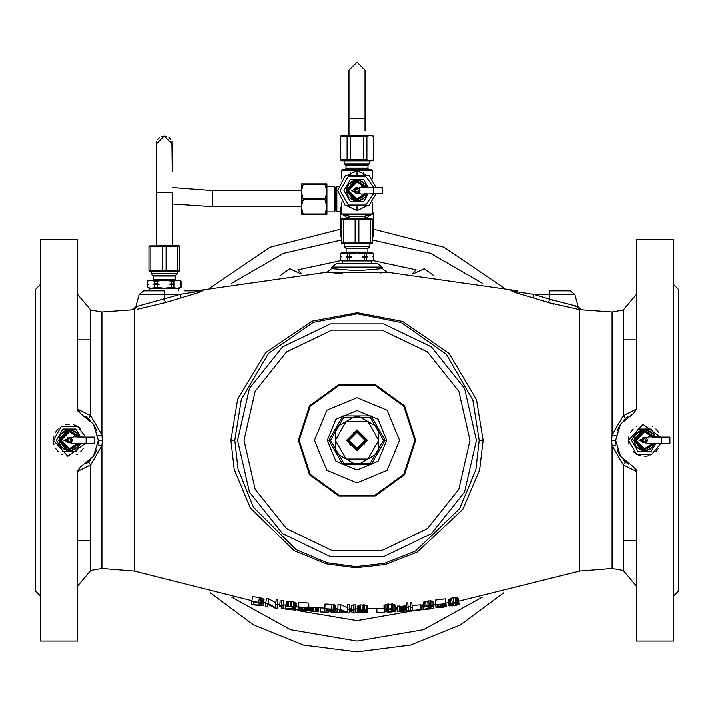 <?xml version="1.0" encoding="UTF-8"?>
<svg xmlns="http://www.w3.org/2000/svg" width="714" height="714" viewBox="0 0 714 714"><rect width="100%" height="100%" fill="white"/><g stroke="black" fill="none" stroke-linecap="round" stroke-linejoin="round"><path stroke-width="1.07" d="M40.519 596.083L35.7 591.263L35.7 289.25L40.519 284.431M35.7 544.675L35.7 335.839M678.3 544.675L678.3 335.839M673.481 284.431L678.3 289.25L678.3 591.263L673.481 596.083M673.481 493.963L673.481 505.717M673.481 374.796L673.481 386.551M673.498 298.871L673.481 293.972M673.481 581.669L673.481 586.542M627.927 416.601L625.58 418.44L623.26 415.7L612.112 434.969L612.112 312.027L623.26 310.063L623.26 415.7L636.531 409.068L633.55 413.522L636.531 409.068L636.531 239.449L673.481 239.449L673.481 641.065L636.531 641.065L636.531 471.445L633.55 466.992L620.537 456.353L615.646 440.252L620.537 424.161L633.345 413.602M84.957 444.394L85.18 443.465L67.812 456.237L53.371 440.252L61.395 426.347L77.469 426.347L84.957 436.12M40.519 440.252L40.519 641.065L77.469 641.065L77.469 471.445L80.45 466.992L93.463 456.353L98.353 440.252L93.463 424.161L80.45 413.522L77.469 409.068L77.469 239.449L40.519 239.449L40.519 440.252M660.084 444.394L651.159 454.907L636.531 454.166L628.499 440.252L642.939 424.277L660.307 437.039L660.084 436.12M625.58 418.44L623.393 420.555M619.636 425.598L617.137 431.095M615.646 440.252L615.816 443.367L615.646 440.252L611.63 440.252L612.112 445.545L623.26 464.814L636.531 471.445M617.128 449.392L619.69 455.005M623.5 460.075L628.249 464.127M616.03 435.558L612.112 434.969L611.63 440.252M342.782 273.783L327.083 272.239L386.917 272.239L516.579 290.714L510.992 290.687L516.177 292.847L548.414 302.531L579.741 309.715L612.112 312.027M230.89 440.252L234.237 469.294L250.328 507.957L294.168 550.628L326.262 563.917L355.875 567.826L385.382 564.497L417.369 552.038L462.868 509.216L479.621 469.866L483.11 440.252L476.515 399.786L449.079 353.439L402.669 321.478L357.277 312.687L311.929 321.246L265.688 352.618L237.691 399.171L230.89 440.252L234.79 440.252L238.03 469.044L253.595 507.359L296.06 549.628L327.182 562.802L355.911 566.666L384.534 563.373L415.548 551.029L459.629 508.609L475.836 469.616L479.21 440.252L472.829 400.135L446.277 354.215L401.304 322.558L357.268 313.839L313.285 322.326L268.473 353.403L241.368 399.528L234.79 440.252M268.964 598.93L268.303 603.589L265.769 603.241L266.376 598.573L268.964 598.93L275.809 602.812M277.871 600.063L277.264 604.731L275.613 604.535L276.148 599.858L277.871 600.063L277.264 608.248L274.729 607.944L267.42 604.026L267.42 607.007L265.769 606.784L265.769 603.241M279.665 605.722L280.174 601.027L283.628 600.742L283.056 608.908L281.405 608.73L281.405 605.981L279.665 606.418L279.665 605.722L283.056 605.41L283.056 608.908M285.752 606.766L286.501 601.741L291.964 601.616L296.274 603.071L295.792 607.953L287.653 609.167L295.792 610.193L285.457 609.167L294.141 607.801L291.214 606.766L285.752 606.766L287.189 606.168L293.213 606.579L295.792 607.953M296.078 605.169L295.792 610.193M298.193 606.936L298.568 602.241L308.35 603.044L307.957 608.221L299.559 607.543L299.559 608.971L305.663 609.221L308.537 610.3L307.957 610.791L298.773 610.059L305.413 610.72L307.172 610.265L304.244 609.408L298.193 609.194L298.193 606.936L307.957 607.739L307.957 608.221M308.216 605.115L308.921 605.543L308.537 610.55M324.834 608.774L325.022 604.062L333.358 604.517L335.651 605.517L335.464 610.595L333.161 611.282L326.485 611.077L326.485 612.273L324.834 612.201L324.834 608.774L333.161 609.229L335.464 610.595M340.542 604.633L340.391 609.345L337.856 609.274L337.954 604.571L340.542 604.633L347.539 607.721M349.449 604.803L349.36 609.506L347.7 609.488L347.727 604.776L349.449 604.803L349.36 612.924L346.825 612.889L339.516 609.863L339.516 612.737L337.856 612.692L337.856 609.274M355.144 612.96L355.206 604.838L351.752 605.49L351.761 610.889L351.761 610.211L355.144 609.551L355.144 612.96L353.492 612.96L353.492 610.283L351.761 610.889M367.299 610.506L366.987 605.526L360.668 604.928L358.366 605.597L357.5 606.588L357.544 611.853L357.839 610.773L359.276 609.943L363.292 609.524L367.299 610.506L361.837 610.015L359.49 610.586L358.91 611.505L365.015 611.139L367.888 612.21L360.713 612.915L357.544 611.853M367.282 606.802L367.853 607.123L367.888 611.898M395.386 609.569L394.869 604.428L387.113 604.249L383.945 605.731L384.186 611.568L384.186 610.47L385.051 609.64L391.37 608.658L395.386 609.569L387.595 609.524L385.837 610.399L386.131 611.728L392.557 611.702L393.735 610.836L391.129 610.55L395.386 610.327L395.386 611.318L388.782 612.219L384.186 611.568M397.796 610.881L397.457 606.115L402.062 606.382L406.087 605.534L406.471 610.291L406.471 607.703L408.131 607.578L408.131 610.167L407.266 610.756L402.384 611.443L398.082 611.157L403.544 611.086L406.471 610.291M408.131 607.578L407.81 602.875L406.087 603.009L406.087 605.534M412.058 605.633L420.457 604.883L420.867 609.943L410.532 610.845L410.532 607.391L412.183 607.248L412.183 610.434L420.867 609.667M412.183 607.248L411.835 602.554L410.104 602.696L410.532 610.845L407.016 610.818M423.563 607.257L423.331 602.17L428.793 600.911L432.818 601.143L433.603 606.356L425.464 609.265L433.603 608.614L423.268 609.711L431.952 606.552L429.025 606.115L423.563 607.257L424.991 606.356L431.024 605.508L433.603 606.177M423.268 604.579L422.759 604.713L423.268 609.711M436.004 607.105L435.406 600.153L445.179 598.903L445.768 604.071L437.37 605.151L437.37 606.597L443.474 605.579L446.348 606.088L443.465 607.373L436.022 607.712L442.055 607.364L444.983 606.338L442.055 606.07L436.004 607.105L436.004 604.82L445.768 603.571M445.474 601.233L446.348 606.088M436.022 607.712L435.478 602.955M448.749 605.624L448.053 600.251L451.498 598.127L454.952 597.609L458.111 598.359L459.084 604.115L455.63 605.686L449.035 605.918L449.32 604.169L452.203 602.777L457.067 602.357L459.084 603.428M251.872 601.152L252.577 596.502L262.065 598.261L264.073 599.742L263.082 605.838L251.872 604.74L251.872 601.152L261.351 602.919L263.082 603.946L263.368 605.561M260.913 597.895L260.208 602.545M259.477 597.573L258.771 602.223M262.065 598.261L261.351 602.919M263.216 598.823L262.502 603.482M263.787 599.269L263.082 603.946M264.073 599.742L263.368 604.428M253.524 602.018L253.524 604.713L261.717 605.329L261.717 604.196L260.842 603.428L253.524 602.018M277.264 604.731L277.264 608.248M275.613 604.535L275.613 607.73L268.303 603.589M326.485 610.649L333.804 610.452L332.929 609.694L326.485 609.337L326.485 610.649L326.557 609.337M349.36 609.506L349.36 612.924M347.7 609.488L347.7 612.594L340.391 609.345M366.523 611.978L361.837 611.47L359.204 612.05L361.837 612.719L366.523 612.175M450.4 604.285L450.4 605.731L452.444 605.909L456.264 605.24L457.433 604.704L457.719 603.723L455.38 602.803L450.4 604.285M309.938 607.293L309.733 610.675L313.348 611.559L318.31 611.603L318.774 607.855M309.733 610.675L309.894 607.293M320.631 607.962L320.443 611.978L328.565 612.371L328.627 611.175M320.443 611.978L320.524 607.953M330.475 611.675L333.188 612.514L337.856 612.38M340.498 611.996L340.524 610.408L340.953 612.362L346.477 612.799M355.153 612.817L357.277 612.969L357.312 608.935M350.529 611.764L350.529 608.908L350.529 611.764L353.492 612.487M362.819 612.942L364.113 612.924M384.623 612.398L384.614 611.907L384.623 612.398L376.965 612.674L376.805 608.649M390.826 612.121L394.967 611.586M396.797 607.766L397.243 611.229L401.795 611.461M413.129 610.631L415.164 610.461M424.348 609.604L425.624 609.479M420.841 609.31L423.241 609.453M417.092 610.291L418.368 610.175M253.961 602.089L253.524 604.713M259.164 602.911L258.789 605.508M553.662 304.137L540.596 300.085M534.001 298.113L532.724 297.738L533.983 294.418M137.507 309.251L165.586 302.531L197.724 292.874L203.008 290.687L197.421 290.714L202.026 290.687M386.854 272.248L380.267 273.025M450.248 604.579L450.4 605.731M451.275 603.749L451.56 605.927M452.096 603.366L452.444 605.909M453.515 603.009L453.917 605.749M454.979 602.83L455.389 605.481M455.889 602.839L456.264 605.24M457.183 603.178L457.433 604.704M457.603 603.544L457.719 604.249M359.49 611.844L359.49 612.416M360.079 611.702L360.079 612.576M360.954 611.55L360.954 612.674M361.828 611.47L361.837 612.719M363.872 611.452L363.881 612.701M364.747 611.514L364.765 612.648M365.63 611.648L365.648 612.532M366.22 611.782L366.228 612.353M332.956 609.702L332.929 610.836M332.081 609.569L332.037 610.881M333.536 609.926L333.518 610.693M261.627 604.071L261.422 605.543M261.119 603.607L260.842 605.642M260.298 603.223L259.958 605.624M331.528 268.669L357.009 270.74L382.472 268.669L382.052 267.116L377.403 263.546L336.597 263.546L331.948 267.116L331.528 268.669L327.083 272.239L196.439 290.857M336.919 263.546L377.081 263.546M80.655 466.911L77.469 471.445L90.74 464.814L101.888 445.545L102.37 440.252L101.888 434.969L90.74 415.7L77.469 409.068M97.97 435.558L101.888 434.969L101.888 312.027L134.259 309.715L137.133 306.422L179.99 294.427L203.008 290.687M98.353 440.252L98.184 443.367L98.353 440.252L102.37 440.252M96.872 431.122L94.31 425.508M90.499 420.448L85.751 416.378M86.046 463.93L90.598 459.959M94.364 454.916L96.863 449.418M40.519 298.845L40.519 293.981M40.519 586.542L40.457 581.669M40.519 386.551L40.519 374.796M40.519 505.717L40.519 493.963M132.733 309.912L135.91 306.574L137.133 306.422M198.724 290.857L184.301 290.857M144.139 290.857L164.22 290.857L164.22 299.264L165.586 302.531M181.276 297.738L180.017 294.418M341.078 260.592L297.818 269.865L301.772 273.837M412.228 273.837L416.182 269.865L372.922 260.592M298.702 610.033L297.818 610.649L357 620.627L415.816 610.408M482.262 597.207L423.357 629.784L357 641.065L290.643 629.784L231.738 597.207M482.262 283.306L430.524 253.39L372.262 240.029M341.738 240.029L283.476 253.39L231.738 283.306M576.734 306.404L572.441 305.69M553.921 300.755L549.78 299.264L578.09 306.574L581.267 309.912M548.414 302.531L549.78 299.264L534.01 294.427L549.78 294.427L549.78 299.264M516.579 290.714L512.09 290.857L516.311 291.794L534.01 294.427M515.669 290.857L517.561 290.857M549.78 290.857L570.183 290.857L549.78 290.857L549.78 294.427L574.832 294.427L578.09 306.574M510.992 290.687L512.09 290.857M267.812 604.285L267.42 607.007M281.896 600.545L281.387 605.222M283.628 600.742L283.056 605.41M293.624 607.328L293.561 608.087M285.921 604.169L285.457 608.935M286.501 601.741L286.037 606.436M287.644 601.483L287.189 606.168M288.795 601.402L288.331 606.088M290.812 601.509L290.339 606.186M291.964 601.616L291.49 606.302M293.686 601.893L293.213 606.579M294.837 602.197L294.355 606.891M295.989 602.687L295.507 607.382M296.274 603.071L295.792 607.784M296.274 605.186L295.792 609.961M308.35 603.044L307.957 607.739M299.693 607.552L299.559 608.971M301.165 607.676L301.067 608.846M302.593 607.801L302.504 608.89M304.316 607.944L304.226 609.024M305.753 608.051L305.663 609.221M307.207 608.167L307.091 609.56M308.35 605.169L307.957 609.917M308.921 605.543L308.537 610.3M298.256 609.203L298.211 609.792M299.916 609.345L299.862 609.934M300.514 609.328L300.433 610.211M301.415 609.247L301.317 610.39M302.593 609.274L302.486 610.541M304.342 609.417L304.244 610.675M305.494 609.595L305.413 610.72M306.351 609.818L306.297 610.675M306.913 610.068L306.877 610.55M335.651 605.517L335.464 610.247M326.548 611.086L326.485 612.273M331.921 604.365L331.733 609.069M333.358 604.517L333.161 609.229M334.509 604.847L334.304 609.56M335.366 605.249L335.169 609.97M339.614 609.917L339.516 612.737M353.484 610.283L353.492 612.96M351.752 605.49L351.761 610.211M353.475 604.829L353.475 609.542M355.206 604.838L355.144 609.551M357.5 606.588L357.544 611.345M357.785 606.034L357.839 610.773M358.366 605.597L358.41 610.327M359.222 605.231L359.276 609.943M360.668 604.928L360.713 609.649M362.105 604.82L362.141 609.533M363.248 604.812L363.292 609.524M364.684 604.901L364.72 609.613M366.121 605.169L366.157 609.89M366.987 605.526L367.023 610.256M360.704 610.175L360.713 611.184M362.132 610.015L362.141 611.095M363.569 609.997L363.578 611.077M365.006 610.193L365.015 611.139M366.443 610.524L366.452 611.354M367.291 608.596L367.308 611.559M383.945 605.731L384.186 610.47M384.239 605.302L384.471 610.033M384.81 604.928L385.051 609.64M385.962 604.499L386.203 609.212M387.113 604.249L387.345 608.962M388.55 604.089L388.782 608.792M391.138 603.955L391.37 608.658M392.575 603.982L392.807 608.685M393.726 604.115L393.949 608.819M394.869 604.428L395.101 609.14M386.069 610.113L386.131 611.728M386.631 609.792L386.711 611.871M387.497 609.542L387.595 611.943M388.648 609.381L388.764 611.943M391.343 610.961L391.388 611.818M392.513 610.907L392.557 611.702M393.405 610.854L393.441 611.541M393.709 610.836L393.735 611.354M395.351 609.569L395.386 610.327M400.045 606.356L400.322 611.139M399.474 606.231L399.733 611.005M400.911 606.409L401.197 611.193M402.062 606.382L402.375 611.166M403.205 606.302L403.544 611.086M404.356 606.168L404.722 610.952M405.222 606.007L405.597 610.773M405.793 605.793L406.186 610.559M406.087 603.009L406.471 607.703M399.18 606.007L399.447 610.782M410.104 602.696L410.532 607.391M431.274 606.141L431.372 606.954M422.759 604.713L423.268 609.479M423.331 602.17L423.848 606.864M424.482 601.67L424.991 606.356M425.633 601.358L426.142 606.034M427.641 601.036L428.15 605.722M428.793 600.911L429.301 605.597M430.515 600.822L431.024 605.508M431.667 600.893L432.166 605.579M432.818 601.143L433.318 605.838M433.416 606.605L433.603 608.382M435.406 600.153L436.004 604.82M438.735 604.981L438.878 606.159M440.172 604.803L440.315 605.9M441.904 604.579L442.037 605.677M443.323 604.401L443.474 605.579M444.724 604.214L444.902 605.624M445.554 604.098L445.768 605.811M437.602 606.918L437.673 607.516M438.146 606.82L438.244 607.676M438.994 606.552L439.128 607.676M440.145 606.311L440.297 607.587M441.886 606.088L442.055 607.364M443.073 605.999L443.224 607.159M443.983 606.025L444.108 606.936M444.617 606.15L444.688 606.686M448.624 599.492L449.32 604.169M448.338 599.796L449.035 604.481M449.204 599.046L449.9 603.714M450.061 598.635L450.766 603.294M451.498 598.127L452.203 602.777M453.229 597.77L453.917 602.42M454.952 597.609L455.63 602.268M456.389 597.698L457.067 602.357M457.255 597.859L457.933 602.527M457.826 598.145L458.504 602.821M458.111 598.359L458.799 603.044M448.053 600.251L448.749 604.945M310.179 607.311L309.965 610.916M310.644 607.346L310.411 611.104M311.554 607.409L311.322 611.318M312.464 607.471L312.214 611.452M313.598 607.543L313.348 611.559M315.633 607.668L315.383 611.684M316.766 607.739L316.507 611.719M317.668 607.793L317.409 611.702M318.56 607.846L318.31 611.603M336.017 608.614L335.875 612.603M334.58 611.014L334.536 612.594M337.151 608.649L337.008 612.532M337.82 608.667L337.686 612.442M330.716 611.264L330.698 611.916M330.948 611.273L330.93 612.05M331.412 611.291L331.376 612.228M332.09 611.291L332.055 612.362M333.224 611.273L333.188 612.514M343.229 611.675L343.211 612.79M342.104 611.193L342.086 612.666M344.567 612.193L344.559 612.853M340.757 610.532L340.73 612.228M340.98 610.649L340.953 612.362M341.435 610.872L341.408 612.532M355.965 608.935L355.983 612.969M397.002 607.748L397.243 611.229M397.225 607.739L397.475 611.336M397.894 610.979L397.921 611.47M421.046 605.891L421.358 609.104M629.043 444.394L628.499 440.252L629.043 436.12M630.64 432.238L633.193 428.909M636.522 426.347L637.281 425.937M651.909 425.963L652.605 426.347M655.934 428.909L658.486 432.238M633.202 451.614L636.531 454.166L640.413 455.773M644.572 456.317L648.731 455.773M655.934 451.605L658.486 448.267M80.798 428.9L77.469 426.347L73.596 424.741M69.436 424.187L65.269 424.741M58.066 428.909L55.514 432.247M53.916 436.12L53.371 440.252L53.916 444.394M83.359 448.276L80.807 451.605M77.478 454.166L76.782 454.55M62.154 454.577L61.395 454.166M58.066 451.605L55.514 448.276M365.032 440.252L357 432.22L348.967 440.252L357 448.285L365.032 440.252M357 397.68L326.896 410.157L314.428 440.252L326.896 470.356L357 482.825L387.104 470.356L399.572 440.252L387.104 410.157L357 397.68M414.834 440.252L403.785 474.248L374.868 495.257L339.132 495.257L310.215 474.248L299.166 440.252L310.215 406.266L339.132 385.257L374.868 385.257L403.785 406.266L414.834 440.252M298.363 440.252L309.564 405.793L338.882 384.489L375.118 384.489L404.436 405.793L415.637 440.252L404.436 474.721L375.118 496.025L338.882 496.025L309.564 474.721L298.363 440.252M385.114 440.252L371.057 464.6L342.943 464.6L328.886 440.252L342.943 464.6L371.057 464.6L385.114 440.252L371.057 415.914L342.943 415.914L328.886 440.252L342.943 415.914L371.057 415.914L385.114 440.252M383.507 440.252L370.254 417.297L343.746 417.297L330.493 440.252L343.746 463.216L370.254 463.216L383.507 440.252M335.312 440.252L335.312 450.757L337.062 453.792L355.251 464.287L358.749 464.287L367.844 459.04L378.688 440.252L367.844 421.474L346.156 421.474L335.312 440.252L346.156 459.04L367.844 459.04L376.938 453.792L378.688 450.757L378.688 429.757L376.938 426.722L358.749 416.226L355.251 416.226L337.062 426.722L335.312 429.757L335.312 440.252M346.558 440.252L357 450.695L367.442 440.252L357 429.81L346.558 440.252M347.361 440.252L357 449.891L366.639 440.252L357 430.613L347.361 440.252M365.354 440.252L357 448.606L348.646 440.252L357 431.899L365.354 440.252M365.336 440.806L365.265 441.448L365.336 440.806M364.702 443.492L364.408 444.117L364.702 443.492M350.226 445.143L349.914 444.67L350.226 445.143M349.592 444.117L349.298 443.492L349.592 444.117M348.735 441.448L348.664 440.806L348.735 441.448M359.561 448.205L359.026 448.365L359.561 448.205M353.823 432.532L354.367 432.327L353.823 432.532M279.817 276.006L289.723 268.714L300.862 273.917M413.138 273.917L424.277 268.714L434.183 276.006M417.137 610.283L430.988 608.908M433.559 605.767L434.183 604.508M280.682 606.168L281.405 607.212M283.012 608.908L298.247 609.372M655.693 437.039L651.052 429.007L644.563 429.007L634.826 434.63L634.826 445.875L644.563 451.498L654.301 445.875L651.052 451.498L638.075 451.498L631.578 440.252L638.075 429.007L644.563 429.007L654.301 434.63L655.336 437.03M655.336 443.483L654.301 445.875L655.693 443.465M654.292 443.465L653.105 446.268L650.293 448.99L647 450.409L643.1 450.596L639.396 449.329L636.62 447.035L634.8 443.947L634.121 440.413L634.684 436.879L636.62 433.478L639.396 431.185L642.761 429.971L646.366 429.971L650.026 431.354L652.917 433.987L654.292 437.039M653.649 443.465L642.93 449.758L634.924 440.252L642.93 430.756L653.649 437.039M653.221 437.039L644.563 431.015L635.326 440.252L644.563 449.49L653.221 443.465M652.364 437.039L644.563 431.818L636.129 440.252L644.563 448.687L652.364 443.465M655.497 437.039L642.662 429.578L633.72 440.252L642.662 450.936L655.497 443.465M661.271 437.039L669.902 437.039L669.902 443.465L661.271 443.465L661.271 437.039L648.955 436.745L638.941 440.252L648.955 443.769L661.271 443.465M80.566 437.039L75.925 429.007L69.436 429.007L59.699 434.63L59.699 445.875L69.436 451.498L79.174 445.875L75.925 451.498L62.948 451.498L56.451 440.252L62.948 429.007L69.436 429.007L79.174 434.63L80.209 437.03M80.209 443.483L79.174 445.875L80.566 443.465M79.165 443.465L77.978 446.268L75.166 448.99L71.882 450.409L67.973 450.596L64.269 449.329L61.493 447.035L59.673 443.947L58.994 440.413L59.557 436.879L61.493 433.478L64.269 431.185L67.634 429.971L71.239 429.971L74.899 431.354L77.79 433.987L79.165 437.039M78.522 443.465L67.803 449.758L59.797 440.252L67.803 430.756L78.522 437.039M78.094 437.039L69.436 431.015L60.199 440.252L69.436 449.49L78.094 443.465M77.237 437.039L69.436 431.818L61.002 440.252L69.436 448.687L77.237 443.465M80.37 437.039L67.535 429.578L58.593 440.252L67.535 450.936L80.37 443.465M86.144 437.039L94.784 437.039L94.784 443.465L86.144 443.465L86.144 437.039L73.828 436.745L63.814 440.252L73.828 443.769L86.144 443.465M210.264 592.79L253.55 624.911L303.539 645.054L357 651.909L410.461 645.054L460.45 624.911L503.736 592.79M503.736 287.724L443.769 247.205L373.663 229.256M210.264 287.724L270.231 247.205L340.337 229.256M370.022 214.709L365.032 216.44M370.941 214.709L366.871 217.725L365.032 218.109M372.262 211.549L373.663 213.352L373.565 213.959L372.039 214.28M373.565 213.959L373.565 236.289L372.262 237.494M373.663 213.352L373.565 236.289M366.871 217.725L366.871 218.404M343.978 214.709L348.967 216.44M341.961 214.28L340.444 213.959L340.337 213.352L341.738 211.549M348.967 218.109L347.129 217.725L343.059 214.709M341.738 237.494L340.337 235.691L340.337 213.352M347.129 217.725L347.129 218.404M340.444 213.959L340.444 236.289M336.803 211.799L336.812 186.488L336.803 211.799L341.328 211.781L340.185 210.193L341.738 204.757M335.794 187.505L335.794 210.8L335.152 210.8L335.152 187.505L336.508 187.068M335.152 187.505L334.527 186.3L334.527 212.004L326.887 212.004M301.344 183.971L301.344 214.334L303.272 214.405L301.344 206.855L303.272 199.733L301.344 191.673L303.272 184.042L301.344 183.971L326.887 183.971L326.887 191.673L324.959 199.733L303.272 199.733M324.959 198.867L303.272 198.867M326.887 183.971L324.959 184.48L303.272 184.48M324.959 184.042L303.272 184.042M324.959 199.733L326.887 206.855L324.959 214.405L303.272 214.405M324.959 213.977L303.272 213.977M324.959 184.48L326.887 191.673L326.887 214.334L324.959 214.405M349.815 253.863L347.379 253.863L347.379 256.496L346.29 256.96L351.984 256.96L349.815 256.496L349.815 253.863L357 252.943L364.185 253.863L364.185 256.496L362.016 256.96L367.71 256.96L364.185 257.415L364.185 260.048L357 260.976L342.541 260.976L342.541 263.546M357 260.976L341.738 260.976L340.132 260.048L343.782 260.967L349.815 260.048L357 260.976L372.262 260.976L373.868 260.048L370.218 260.967L364.185 260.048M364.185 257.415L362.016 256.96M351.984 256.96L349.815 257.415L349.815 260.048M349.815 256.496L347.379 256.496M349.815 257.415L347.379 257.415L347.379 260.048M340.132 256.496L340.194 253.863L340.132 256.496L341.274 256.96L340.194 256.496M341.274 256.96L340.194 257.415L340.194 260.048M340.194 257.415L340.132 260.048M367.71 256.96L364.185 256.496M347.379 253.863L341.738 252.943L372.262 252.943L373.868 253.863L373.806 256.496L372.878 256.897M373.806 256.496L373.065 256.96L373.868 257.415L373.806 260.048M373.806 257.415L373.065 256.96M364.185 253.863L366.621 253.863L366.621 256.496M366.621 257.415L366.621 260.048M372.262 252.943L366.621 253.863M373.806 253.863L370.218 252.943M357 252.943L362.623 252.943M343.782 252.943L340.194 253.863M347.379 257.415L346.29 256.96M357 246.517L369.852 246.517L368.156 248.204L345.844 248.204L344.148 246.517L357 246.517M372.262 219.439L371.86 218.404L341.738 218.627L341.738 243.876L372.262 243.876L372.262 219.439L358.839 219.439L358.839 243.063L372.262 243.063M341.738 219.439L343.577 219.439L343.577 243.063L358.839 243.063M358.839 219.439L343.577 219.439M341.738 243.063L343.577 243.063M370.423 219.439L370.423 243.063M355.161 219.439L355.161 243.063M157.035 281.173L154.599 281.173L154.599 283.806L153.51 284.27L159.204 284.27L157.035 283.806L157.035 281.173L164.22 280.254L171.405 281.173L171.405 283.806L169.236 284.27L174.93 284.27L171.405 284.725L171.405 287.358L164.22 288.286L149.762 288.286L149.762 290.857M164.22 288.286L148.958 288.286L147.352 287.358L151.002 288.277L157.035 287.358L164.22 288.286L179.482 288.286L181.088 287.358L177.438 288.277L171.405 287.358M171.405 284.725L169.236 284.27M159.204 284.27L157.035 284.725L157.035 287.358M157.035 283.806L154.599 283.806M157.035 284.725L154.599 284.725L154.599 287.358M179.482 280.254L181.088 281.173L177.438 280.254L179.482 280.254L151.002 280.254L147.352 281.173L147.727 283.949M147.414 281.173L147.414 283.806L148.494 284.27L147.414 284.725L147.414 287.358M147.414 284.725L147.352 287.358M174.93 284.27L171.405 283.806M148.271 284.181L147.352 283.806M181.026 281.173L181.026 283.806L180.098 284.208M181.026 283.806L180.285 284.27L181.088 284.725L181.026 287.358M181.026 284.725L180.285 284.27M171.405 281.173L173.841 281.173L173.841 283.806M173.841 284.725L173.841 287.358M177.438 280.254L173.841 281.173M151.002 280.254L148.958 280.254L154.599 281.173M164.22 280.254L172.252 280.254M154.599 284.725L153.51 284.27M164.22 273.828L177.072 273.828L175.376 275.515L153.064 275.515L151.368 273.828L164.22 273.828M179.482 246.749L179.08 245.714L148.958 245.937L148.958 271.186L179.482 271.186L179.482 246.749L166.059 246.749L166.059 270.374L179.482 270.374M148.958 246.749L150.797 246.749L150.797 270.374L166.059 270.374M166.059 246.749L150.797 246.749M148.958 270.374L150.797 270.374M177.643 246.749L177.643 270.374M162.381 246.749L162.381 270.374M172.252 171.333L171.86 141.542M170.708 139.292L168.95 137.525M166.692 136.374L161.748 136.374M159.49 137.525L157.732 139.292M156.58 141.542L156.188 144.023L164.22 135.99L156.188 144.023L156.188 245.714M172.252 144.023L164.22 135.99M347.084 205.873L357 210.692L366.916 205.873M366.916 175.349L357 170.53L347.084 175.349M341.738 170.369L342.381 169.727L371.619 169.727L372.262 170.369L341.738 170.369L341.738 178.83M341.738 214.066L372.262 214.066L371.619 214.709L342.381 214.709L341.738 214.066L341.738 202.383M376.01 187.398L368.959 175.483L345.442 175.349L337.722 190.611L345.442 205.873L365.907 205.873L365.693 205.07L373.556 193.824M365.907 205.873L368.959 205.73L376.01 193.824M373.556 187.398L365.693 176.153L365.907 175.349M348.093 175.349L348.316 176.153L340.132 190.611L348.316 205.07L348.093 205.873M365.693 176.153L348.316 176.153M348.316 205.07L365.693 205.07M367.576 186.434L365.898 183.534M358.678 179.366L355.322 179.366M348.102 183.534L346.424 186.434M346.424 194.779L348.102 197.68M355.322 201.857L358.678 201.857M365.898 197.68L367.576 194.779M345.995 165.568L368.005 165.568L368.005 168.12L345.995 168.12L345.995 165.568L344.148 163.06L369.852 163.06L369.852 160.891L342.14 160.891L340.337 159.847L340.435 136.222L340.337 159.847M366.871 136.222L366.871 159.847L370.218 160.659L373.565 159.847L373.565 136.222L370.218 135.41L366.871 136.222L340.435 136.222M373.565 136.222L371.86 135.187L342.14 135.187L340.337 136.222M363.685 136.222L363.685 159.847L340.435 159.847M350.315 136.222L350.315 159.847M366.871 159.847L363.685 159.847M347.129 136.222L347.129 159.847M373.565 159.847L371.86 160.891L369.87 160.891M365.032 70.124L357 62.091L348.967 70.124L357 62.091L365.032 70.124L365.032 118.319L348.967 118.319L348.967 70.124M368.129 187.398L363.488 179.366L357 179.366L347.263 184.988L347.263 196.234L357 201.857L366.737 196.234L363.488 201.857L350.512 201.857L344.014 190.611L350.512 179.366L357 179.366L366.737 184.988L367.772 187.38M367.772 193.833L366.737 196.234L368.129 193.824M366.728 193.824L365.354 196.877L362.73 199.34L359.445 200.759L355.536 200.946L351.832 199.679L349.057 197.385L347.236 194.297L346.558 190.772L347.12 187.229L349.057 183.828L351.832 181.535L355.197 180.321L358.803 180.321L362.462 181.704L365.354 184.337L366.728 187.398M366.086 193.824L355.367 200.107L347.361 190.611L355.367 181.106L366.086 187.398M365.657 187.398L357 181.374L347.763 190.611L357 199.849L365.657 193.824M364.8 187.398L357 182.177L348.566 190.611L357 199.045L364.8 193.824M367.933 187.398L355.099 179.928L346.156 190.611L355.099 201.286L367.933 193.824M373.708 187.398L382.347 187.398L382.347 193.824L373.708 193.824L373.708 187.398L361.391 187.095L351.377 190.611L361.391 194.119L373.708 193.824M625.58 462.074L623.26 464.814L623.26 570.45L636.531 586.274M616.03 444.956L612.112 445.545L612.112 568.487L623.26 570.45M612.112 568.487L579.741 571.111L579.741 309.715L576.867 306.422M134.259 309.715L134.259 571.111L251.944 600.706M386.917 272.239L382.472 268.669M331.948 267.116L382.052 267.116M483.11 440.252L479.21 440.252M237.61 440.252L249.427 492.062L282.557 533.599L330.43 556.661L383.57 556.661L431.443 533.599L464.573 492.062L476.39 440.252L464.573 388.452L431.443 346.915L383.57 323.853L330.43 323.853L282.557 346.915L249.427 388.452L237.61 440.252M469.99 440.252L458.799 391.227L427.454 351.913L382.142 330.1L331.858 330.1L286.546 351.913L255.201 391.227L244.009 440.252L255.201 489.286L286.546 528.601L331.858 550.414L382.142 550.414L427.454 528.601L458.799 489.286L469.99 440.252M134.259 571.111L101.888 568.487L101.888 445.545L97.97 444.956M88.42 418.44L90.74 415.7L90.74 310.063L77.469 294.239M101.888 568.487L90.74 570.45L90.74 464.814L88.42 462.074M77.683 410.47L78.29 411.746M135.91 306.574L139.168 294.427L179.99 294.427M636.317 470.044L635.71 468.768M386.72 440.252L378.018 419.243L357 410.532L335.982 419.243L327.28 440.252L335.982 461.271L357 469.973L378.018 461.271L386.72 440.252M646.411 440.252L644.563 438.405L642.716 440.252L644.563 442.1L646.411 440.252M71.284 440.252L69.436 438.405L67.589 440.252L69.436 442.1L71.284 440.252M341.658 211.621L341.096 210.193L341.738 207.185M368.156 248.204L367.924 248.775L346.076 248.775L346.076 252.14L367.924 252.14L368.727 252.943M175.376 275.515L175.144 276.086L153.296 276.086L153.296 279.451L175.144 279.451L175.947 280.254M172.252 187.621L212.415 190.611L212.415 206.676L301.344 206.676M172.252 245.714L172.252 192.218L156.188 192.218M357 210.692L357 205.873M345.522 164.434L368.478 164.434L369.852 163.06M348.967 218.404L348.967 216.315L365.032 216.315L365.363 215.333L366.639 214.709M357 170.53L357 175.349M358.847 190.611L357 188.764L355.153 190.611L357 192.459L358.847 190.611M77.469 540.659L90.74 540.659M77.469 339.855L90.74 339.855M623.26 540.659L636.531 540.659M623.26 339.855L636.531 339.855M623.26 310.063L636.531 294.239M263.832 602.473L265.831 602.75M277.773 604.276L279.799 604.508M283.529 604.928L285.823 605.177M296.194 606.195L298.238 606.373M308.805 607.212L324.852 608.176M335.544 608.596L337.874 608.667M349.441 608.899L351.752 608.917M355.197 608.935L357.518 608.935M367.862 608.855L384.025 608.399M395.306 607.855L397.573 607.721M408.087 606.998L410.175 606.838M420.546 605.936L422.84 605.722M433.434 604.597L435.585 604.347M445.964 603.044L448.321 602.732M458.763 601.224L579.741 571.111M101.888 312.027L90.74 310.063M90.74 570.45L77.469 586.274M139.168 294.427L143.817 290.857M512.134 290.857L515.071 290.857M574.832 294.427L570.183 290.857M641.511 440.252L642.689 437.843L646.241 437.709L647.616 440.252L646.072 442.912L642.439 442.448L641.511 440.252M66.384 440.252L67.562 437.843L71.114 437.709L72.489 440.252L70.945 442.912L67.312 442.448L66.384 440.252M338.168 186.488L336.812 186.488M336.508 211.228L335.794 210.8M335.152 210.8L334.527 212.004M334.527 186.3L326.887 186.3M371.458 260.976L371.458 263.546M373.868 253.863L373.868 256.496M373.868 257.415L373.868 260.048M341.738 252.943L340.132 253.863M340.935 256.96L340.132 257.415M346.076 252.14L345.273 252.943M346.076 248.775L345.844 248.204M367.924 248.775L367.924 252.14M344.148 244.108L344.148 246.517M369.852 244.108L369.852 246.517M178.678 288.286L178.678 290.857M181.088 281.173L181.088 283.806M181.088 284.725L181.088 287.358M148.958 280.254L147.352 281.173M148.155 284.27L147.352 284.725M153.296 279.451L152.493 280.254M153.296 276.086L153.064 275.515M175.144 276.086L175.144 279.451M151.368 271.418L151.368 273.828M177.072 271.418L177.072 273.828M172.252 204.008L212.415 206.676M212.415 190.611L301.344 190.611M372.262 170.369L372.262 178.83M372.262 202.383L372.262 214.066M363.426 172.395L363.426 175.349M350.574 172.395L350.574 175.349M344.148 163.06L344.148 160.891M368.005 165.568L368.478 164.434M345.995 168.12L345.665 169.093L344.389 169.727M368.005 168.12L368.335 169.093L369.611 169.727M365.032 218.404L365.032 216.315M348.967 216.315L348.637 215.333L347.361 214.709M373.663 136.222L373.663 159.847M365.032 130.466L365.032 118.319M348.967 135.187L348.967 118.319M353.948 190.611L355.126 188.193L356.384 187.621L358.981 188.282L360.052 190.611L358.981 192.932L356.384 193.592L355.126 193.021L353.948 190.611"/></g></svg>
